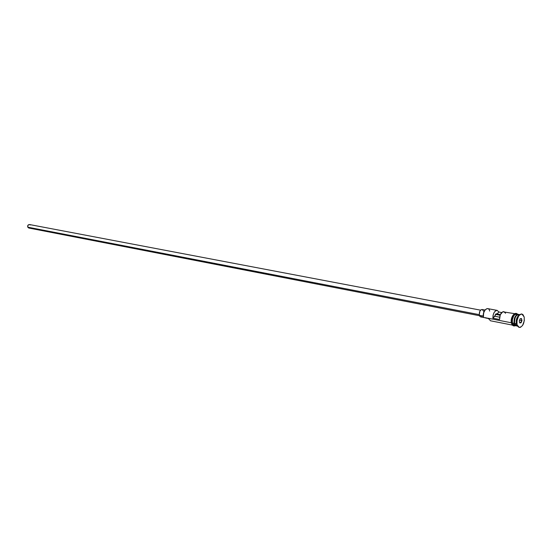 <?xml version="1.0" encoding="UTF-8"?>
<svg xmlns="http://www.w3.org/2000/svg" width="552" height="552" viewBox="0 0 552 552"><rect width="100%" height="100%" fill="white"/><g stroke="black" fill="none" stroke-linecap="round" stroke-linejoin="round"><path stroke-width="0.83" d="M505.57 313.274L503.859 311.645C501.099 312.08 499.663 314.695 499.553 319.491L492.895 318.193C492.991 313.426 494.426 310.824 497.207 310.397L487.671 308.609C484.518 309.334 483.138 312.246 483.531 317.338L483.483 313.115L485.325 309.651C483.559 311.659 482.924 314.129 483.414 317.069L483.531 317.338C481.882 311.445 488.361 304.918 489.679 311.093M495.434 314.35L500.098 315.24L495.434 314.35M480.709 316.924L479.826 316.317L479.253 314.64L27.772 227.176L27.966 225.216L29.477 224.54C27.986 224.664 27.421 225.547 27.772 227.176L479.253 314.647L479.916 311.128L481.061 309.755L482.137 309.493C480.026 309.969 479.101 311.901 479.371 315.289L483.241 316.041L479.371 315.289L480.702 316.924L485.098 317.779M519.515 314.578L518.783 314.44C515.665 315.206 514.278 318.193 514.63 323.41L515.637 325.411L517.231 325.921M517.203 325.666C515.727 326.184 514.699 325.397 514.112 323.313L515.533 325.307M516.693 324.459C516.32 318.166 517.99 314.681 521.709 314.005L521.536 313.964C517.9 314.861 516.286 318.359 516.693 324.459L517.038 324.528C516.631 318.421 518.245 314.923 521.881 314.026L524.179 316.986L522.868 314.509L521.53 313.991L520.046 314.509L518.645 315.972L516.913 320.767L517.038 324.528L517.811 326.377L519.011 327.37L520.453 327.35L522.578 325.48L524.29 320.719L524.179 316.986C524.572 323.092 522.944 326.577 519.301 327.453L516.693 324.459M518.804 315.261C516.665 317.365 515.851 320.195 516.348 323.748C515.851 320.195 516.665 317.365 518.804 315.261M488.444 318.297L511.393 322.782L488.444 318.297L490.424 320.767L512.415 325.1M497.207 310.397L498.911 312.018L501.685 312.542L498.911 312.018L497.035 313.943L495.661 314.074L494.785 316.248L499.622 317.179L494.785 316.248L492.895 318.193L496.586 313.688L497.035 313.943L498.911 312.018L497.193 310.397L495.53 310.845L494.019 312.646L493.06 315.33L492.895 318.193L499.553 319.491L500.291 314.743L502.755 311.783L514.609 313.66M515.575 325.349L514.388 323.237C513.947 318.987 515.037 316.103 517.645 314.599C515.037 316.103 513.947 318.987 514.388 323.237L514.112 323.313C513.76 318.097 515.147 315.109 518.266 314.343L518.521 314.412C515.278 314.84 513.815 317.807 514.112 323.313L512.408 322.975L514.112 323.313L516.065 325.818L514.354 325.48L512.408 322.975L513.07 324.562L514.367 325.48M516.555 314.026C513.436 314.785 512.049 317.766 512.408 322.975L512.297 319.774L513.774 315.682L515.616 314.102L518.266 314.343M514.561 323.272C514.078 320.077 514.781 317.428 516.665 315.302C514.781 317.428 514.078 320.077 514.561 323.272L514.926 324.328M519.391 314.681C516.003 314.571 514.416 317.476 514.63 323.41L516.348 323.748L514.63 323.41L516.575 325.915L517.307 326.059M517.114 314.812C513.463 313.046 511.587 315.73 511.497 322.865L512.353 323.03C512.111 317.096 513.698 314.129 517.12 314.129L515.616 314.012L513.746 315.613L512.456 318.628L512.353 323.03L511.469 323.12C509.931 318.718 514.25 310.81 517.645 314.226M488.644 318.952L488.396 318.29L488.644 318.952M515.609 325.369C514.057 325.997 512.974 325.218 512.353 323.03L513.519 325.176L514.919 325.59M519.736 322.948L519.259 320.912L520.15 318.711L521.509 318.545L521.971 320.574L521.088 322.775L519.736 322.948L521.088 322.775L521.971 320.574L519.57 320.153L521.681 320.56L520.874 322.554L519.584 322.306L520.874 322.554L519.68 322.706L521.088 322.775L521.971 320.574L521.509 318.545L521.681 320.56L521.509 318.545L520.15 318.711L519.259 320.912L519.736 322.948M516.9 325.162L516.348 323.748L516.9 325.162M516.016 313.853L514.112 314.185L512.373 316.344L511.387 319.608L511.497 322.865M511.787 323.748L512.663 325.011L513.836 325.438M517.693 316.475L517.762 316.82L517.693 316.475M484.946 317.669L488.41 318.345L484.863 317.6M500.36 314.578L497.035 313.943L500.36 314.578M482.2 316.317L480.93 316.945M482.324 309.548L483.469 311.142M27.772 227.176L28.794 228.024L27.772 227.176M29.677 227.893L28.959 228.045M29.608 224.567L30.243 224.981M517.176 318.187L516.81 318.235L517.176 318.187M520.094 318.856L521.254 318.711L520.094 318.856M516.175 321.202L516.382 322.078L516.175 321.202M516.624 320.367L516.279 320.298L516.624 320.367M480.578 310.162L29.47 224.533M484.966 310.031L482.131 309.493M511.469 323.12C512.215 325.604 513.539 326.46 515.444 325.694M485.546 317.966L488.472 318.538M479.509 315.73L28.794 228.024"/></g></svg>

